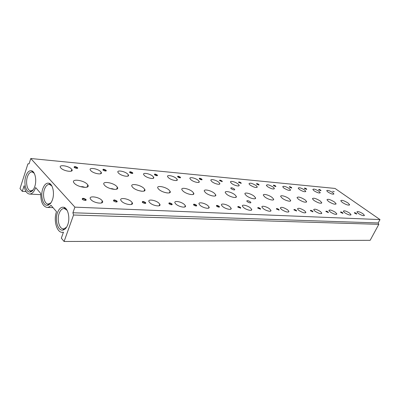 <?xml version="1.0" encoding="UTF-8"?>
<svg xmlns="http://www.w3.org/2000/svg" width="400" height="400" viewBox="0 0 400 400"><rect width="100%" height="100%" fill="white"/><g stroke="black" fill="none" stroke-linecap="round" stroke-linejoin="round"><path stroke-width="0.6" d="M85.585 200.415L85.485 199.78C83.915 198.75 82.845 198.58 82.275 199.275M116.96 201.04C114.505 199.65 113.365 199.59 113.545 200.865L113.895 201.15C115.405 202.005 116.51 202.195 117.21 201.725L116.96 201.04M116.655 201.985L116.51 201.36C115.055 200.405 114.055 200.225 113.515 200.83M85.96 199.445C83.43 197.995 82.195 197.93 82.25 199.25L82.725 199.635C84.345 200.485 85.495 200.64 86.19 200.105L85.96 199.445M342.405 202.52C346.395 204.91 348.795 205.635 349.62 204.7L347.915 202.915C343.935 200.54 341.545 199.825 340.735 200.77L342.405 202.52M328.595 201.53C332.74 204.025 335.235 204.755 336.08 203.725L334.41 201.95C330.275 199.47 327.795 198.75 326.96 199.785L328.595 201.53M231.215 188.72C233.21 189.935 234.39 190.205 234.76 189.535L234.27 188.97C232.28 187.76 231.1 187.49 230.735 188.165L231.215 188.72M74.355 183.29C78.105 187.555 90.81 189.005 87.795 184.905L87.24 184.215C83.505 180.03 70.835 178.515 73.875 182.7L74.355 183.29M33.135 189.92L30.69 190.895C27.29 190.735 25.42 182.61 27.405 176.87C28.585 173.495 30.175 171.855 32.17 171.945L34.21 173.235M327.98 192.06C331.245 194.005 333.215 194.595 333.89 193.84L332.58 192.475C329.325 190.54 327.36 189.955 326.69 190.715L327.98 192.06M104.74 185.47C108.45 189.44 119.93 190.965 117.365 187.215L116.635 186.325C112.94 182.42 101.5 180.85 104.085 184.665L104.74 185.47M132.82 187.485C136.465 191.185 146.895 192.77 144.71 189.345L143.835 188.275C140.195 184.63 129.81 183.015 132.005 186.495L132.82 187.485M190.51 194.49L188.11 193.855M141.9 191.275L138.265 190.485M85.26 187.425L82.665 186.68L80.5 186.65M114.695 189.435L112.095 188.685L110.495 188.635M167.11 192.955L164.065 192.22M212.255 195.885L210.62 195.42M50.96 202.82L48.085 204.105C44.375 203.98 42.27 195.39 44.425 189.415C45.665 186 47.34 184.335 49.455 184.42L51.875 185.99M52.45 199.755C51.225 203.12 49.58 204.96 47.52 205.285C43.065 206.05 40.215 195.875 42.79 188.75C44.355 184.505 46.445 182.675 49.05 183.25C52.84 184.23 54.765 193.415 52.45 199.755M205.565 192.705C208.98 195.755 217.025 197.395 215.69 194.8L214.46 193.345C211.045 190.325 203.045 188.68 204.39 191.305L205.565 192.705M183.03 191.09C186.525 194.335 195.255 195.965 193.685 193.12L192.555 191.77C189.06 188.565 180.375 186.92 181.96 189.805L183.03 191.09M226.62 194.215C229.95 197.09 237.395 198.72 236.26 196.355L234.94 194.81C231.605 191.965 224.205 190.33 225.35 192.725L226.62 194.215M246.325 195.63C249.575 198.345 256.495 199.96 255.53 197.805L254.13 196.19C250.88 193.5 244 191.88 244.975 194.065L246.325 195.63M264.815 196.955C267.98 199.53 274.435 201.125 273.615 199.15L272.145 197.48C268.975 194.93 262.565 193.34 263.39 195.33L264.815 196.955M282.195 198.205C285.28 200.645 291.325 202.215 290.625 200.41L289.095 198.695C286.005 196.275 280.005 194.71 280.71 196.535L282.195 198.205M298.565 199.375C303.06 202.105 305.76 202.84 306.65 201.585L305.07 199.845C300.58 197.13 297.9 196.405 297.02 197.675L298.565 199.375M314.005 200.485C318.32 203.09 320.91 203.825 321.78 202.69L320.15 200.925C315.845 198.335 313.27 197.61 312.415 198.755L314.005 200.485M34.775 186.56C33.595 189.92 32.02 191.74 30.05 192.025C25.975 192.65 23.46 183.05 25.83 176.225C27.31 172.06 29.27 170.255 31.71 170.8C35.195 171.725 36.92 180.45 34.775 186.56M247.295 201.665C249.325 202.915 250.52 203.185 250.88 202.48L250.345 201.855C248.32 200.615 247.125 200.345 246.765 201.05L247.295 201.665M67.765 224.66C66.54 227.905 64.895 229.72 62.82 230.105C57.95 231.12 54.645 220.19 57.46 212.755C59.06 208.57 61.21 206.755 63.91 207.31C68.06 208.28 70.28 218.085 67.765 224.66M66.565 227.2L63.92 228.845L63.295 228.87C59.23 228.855 56.8 219.655 59.145 213.44C60.395 210.1 62.105 208.45 64.275 208.495L67.1 210.31M121.605 201.28C124.845 204.74 134.395 205.905 132.2 202.62L131.53 201.79C128.295 198.38 118.775 197.18 120.985 200.515L121.605 201.28M149.81 202.735C152.985 205.945 161.635 207.18 159.79 204.2L158.98 203.205C155.81 200.035 147.19 198.775 149.055 201.8L149.81 202.735M175.9 204.08C179 207.07 186.875 208.355 185.325 205.65L184.395 204.515C181.3 201.555 173.45 200.255 175.015 203L175.9 204.08M200.095 205.325C203.12 208.12 210.33 209.435 209.025 206.98L207.995 205.73C204.975 202.965 197.795 201.64 199.11 204.125L200.095 205.325M222.605 206.485C225.545 209.105 232.18 210.43 231.085 208.205L229.965 206.865C227.02 204.27 220.42 202.935 221.525 205.19L222.605 206.485M243.59 207.565C246.45 210.03 252.585 211.36 251.665 209.34L250.465 207.92C247.6 205.48 241.5 204.15 242.43 206.19L243.59 207.565M263.21 208.575C265.99 210.9 271.68 212.22 270.905 210.385L269.64 208.91C266.855 206.605 261.195 205.285 261.975 207.14L263.21 208.575M281.585 209.525C285.715 212.07 288.17 212.68 288.94 211.355L287.62 209.835C283.495 207.305 281.05 206.705 280.29 208.04L281.585 209.525M298.83 210.415C302.77 212.83 305.12 213.445 305.88 212.26L304.505 210.705C300.57 208.3 298.23 207.695 297.49 208.89L298.83 210.415M315.055 211.25C318.82 213.55 321.075 214.17 321.815 213.1L320.395 211.525C316.635 209.23 314.395 208.625 313.665 209.705L315.055 211.25M330.34 212.035C333.95 214.235 336.115 214.85 336.835 213.885L335.38 212.295C331.775 210.11 329.62 209.5 328.91 210.475L330.34 212.035M344.765 212.78C348.23 214.88 350.315 215.495 351.015 214.62L349.53 213.025C346.07 210.935 343.995 210.33 343.305 211.21L344.765 212.78M358.405 213.485C361.735 215.495 363.745 216.105 364.425 215.315L362.91 213.715C359.585 211.715 357.585 211.11 356.915 211.91L358.405 213.485M60.885 168.025C63.815 171.35 74.23 172.68 71.835 169.47L71.43 168.97C68.515 165.69 58.125 164.325 60.53 167.585L60.885 168.025M91.01 199.705C94.305 203.435 104.9 204.505 102.3 200.9L101.785 200.26C98.5 196.58 87.925 195.47 90.55 199.135L91.01 199.705M158.84 189.355C162.42 192.815 171.935 194.43 170.085 191.31L169.075 190.085C165.5 186.67 156.025 185.035 157.895 188.205L158.84 189.355M314.075 190.81C317.465 192.835 319.51 193.43 320.205 192.6L318.925 191.245C315.545 189.23 313.505 188.64 312.82 189.475L314.075 190.81M299.4 189.49C302.93 191.605 305.05 192.205 305.77 191.29L304.525 189.95C301 187.845 298.89 187.255 298.18 188.175L299.4 189.49M283.89 188.095C287.57 190.305 289.775 190.905 290.515 189.9L289.305 188.58C285.64 186.38 283.44 185.785 282.71 186.8L283.89 188.095M267.47 186.615C271.31 188.93 273.61 189.535 274.37 188.42L273.21 187.13C269.375 184.825 267.085 184.235 266.335 185.35L267.47 186.615M250.06 185.05C254.08 187.475 256.48 188.08 257.26 186.85L256.15 185.595C252.135 183.18 249.745 182.59 248.975 183.825L250.06 185.05M231.57 183.385C234.165 185.555 239.91 186.91 239.095 185.175L238.035 183.965C235.44 181.81 229.72 180.455 230.54 182.21L231.57 183.385M211.885 181.615C214.545 183.905 220.72 185.28 219.77 183.385L218.775 182.235C216.115 179.96 209.97 178.585 210.925 180.495L211.885 181.615M190.895 179.725C193.615 182.15 200.28 183.535 199.17 181.465L198.25 180.385C195.53 177.98 188.895 176.59 190.01 178.68L190.895 179.725M168.465 177.705C171.24 180.28 178.465 181.67 177.165 179.41L176.325 178.415C173.555 175.865 166.36 174.46 167.66 176.75L168.465 177.705M144.44 175.545C147.265 178.28 155.13 179.67 153.615 177.2L152.865 176.3C150.045 173.595 142.21 172.185 143.73 174.69L144.44 175.545M118.64 173.22C121.515 176.135 130.11 177.52 128.345 174.82L127.7 174.035C124.83 171.155 116.265 169.75 118.035 172.49L118.64 173.22M90.87 170.72C93.775 173.835 103.215 175.195 101.16 172.25L100.63 171.6C97.73 168.53 88.32 167.14 90.385 170.125L90.87 170.72M332.73 191.23L334.305 191.705L332.73 191.23M320.7 190.675L318.765 189.745M320.615 190.105C319.27 189.345 318.63 189.2 318.695 189.67L321.01 190.655L320.615 190.105M306.46 189.385L304.48 188.43M306.405 188.795C305 188 304.34 187.855 304.42 188.365L306.79 189.345L306.405 188.795M291.455 188.015L289.395 187.04M291.405 187.405C289.93 186.575 289.245 186.435 289.35 186.995L291.775 187.965L291.405 187.405M275.57 186.565L273.445 185.57M275.54 185.94C273.995 185.07 273.285 184.935 273.415 185.545L275.9 186.505L275.54 185.94M258.745 185.025L256.55 184.02M258.74 184.385C257.115 183.475 256.38 183.35 256.54 184.01L259.085 184.955L258.74 184.385M240.895 183.395L240.605 182.975L238.62 182.37L241.25 183.31L240.92 182.74C239.205 181.78 238.44 181.665 238.635 182.385M221.925 181.655L221.65 181.23L219.565 180.625M221.975 180.985C220.165 179.98 219.37 179.875 219.6 180.66L222.29 181.56L221.975 180.985M201.72 179.81L201.465 179.37L199.27 178.765M201.805 179.12C199.885 178.065 199.065 177.965 199.335 178.83L199.415 178.9C200.57 179.66 201.465 179.925 202.105 179.695L201.805 179.12M180.165 177.835L179.925 177.39C178.87 176.705 178.095 176.505 177.61 176.785M180.28 177.13C178.245 176.02 177.39 175.935 177.705 176.875L177.73 176.895C178.94 177.7 179.885 177.965 180.565 177.7L180.28 177.13M157.11 175.725L156.895 175.27C155.77 174.545 154.955 174.34 154.445 174.665M157.265 175.005C155.15 173.845 154.24 173.76 154.535 174.75L154.575 174.785C155.85 175.61 156.835 175.87 157.53 175.565L157.265 175.005M132.845 173.275L132.6 172.72C130.43 171.525 129.45 171.435 129.665 172.45L129.78 172.55C131.13 173.385 132.15 173.625 132.845 173.275L132.405 173.445L132.205 173C131.015 172.225 130.15 172.025 129.615 172.4M105.845 171.025L105.68 170.56C104.41 169.73 103.49 169.535 102.925 169.965M106.095 170.27C103.865 169.035 102.815 168.935 102.94 169.98L103.13 170.145C104.565 170.985 105.63 171.21 106.32 170.81L106.095 170.27M77.235 168.395L77.1 167.93C75.745 167.045 74.765 166.855 74.16 167.345M77.535 167.63C75.25 166.345 74.115 166.24 74.13 167.315L74.41 167.55C75.945 168.4 77.055 168.6 77.745 168.15L77.535 167.63M356.45 214.025L354.44 213.015M356.31 213.375C354.93 212.585 354.285 212.44 354.37 212.94L356.765 214.015L356.31 213.375M342.68 213.35L340.6 212.305M342.555 212.665C341.105 211.84 340.44 211.7 340.55 212.245L342.995 213.315L342.555 212.665M328.1 212.62L327.715 212.145L325.96 211.555M327.995 211.915C326.48 211.05 325.79 210.915 325.925 211.515L328.425 212.58L327.995 211.915M312.65 211.845L312.275 211.36L310.44 210.76M312.57 211.12C310.97 210.21 310.26 210.085 310.43 210.745L312.985 211.795L312.57 211.12M296.25 211.025L295.885 210.52L293.965 209.92L296.595 210.96L296.19 210.275C294.505 209.32 293.77 209.2 293.975 209.93M278.8 210.145L278.455 209.63L276.44 209.025M278.775 209.38C276.99 208.37 276.225 208.265 276.475 209.065L279.16 210.075L278.775 209.38M260.205 209.215L259.875 208.685L257.76 208.075M260.21 208.425C258.32 207.36 257.525 207.27 257.83 208.15L260.58 209.125L260.21 208.425M240.345 208.215L240.04 207.67C238.985 206.98 238.245 206.78 237.81 207.065M240.39 207.4C238.38 206.28 237.555 206.205 237.915 207.175L240.74 208.11L240.39 207.4M219.09 207.145L218.805 206.585C217.69 205.855 216.905 205.655 216.455 205.985M219.17 206.31C217.03 205.125 216.17 205.065 216.605 206.135L216.65 206.18C217.855 207 218.805 207.28 219.505 207.02L219.17 206.31M196.725 205.85L196.41 205.135C194.155 203.895 193.25 203.845 193.705 204.995L193.735 205.025C195 205.875 195.995 206.15 196.725 205.85L196.285 206L196.025 205.42C194.84 204.64 194.01 204.445 193.54 204.835M171.745 204.765L171.525 204.17C170.255 203.335 169.375 203.145 168.885 203.595M171.93 203.875C169.61 202.585 168.635 202.535 169.015 203.725L169.135 203.83C170.475 204.685 171.5 204.935 172.22 204.58L171.93 203.875M145.285 203.43L145.1 202.82C143.74 201.93 142.805 201.74 142.29 202.265M145.525 202.51C143.14 201.175 142.09 201.12 142.375 202.35L142.605 202.545C144.02 203.4 145.085 203.62 145.795 203.215L145.525 202.51M22.3 191.36L24.115 185.705C24.93 190.71 26.69 193.49 29.405 194.055C31.985 194.14 34.07 191.975 35.65 187.565L40.79 193.505C40.66 201.54 42.665 206.175 46.815 207.41C48.285 207.525 49.68 206.82 51 205.295L56.5 211.645C53.375 219.99 56.625 232.325 62.08 232.33L63.455 232.175L61.33 238.17L64.09 241.485L73.535 215.02L72.905 212.76L74.905 207.145L30.78 158.515L29.095 163.775L27.915 163.865L20 188.605L22.3 191.36L26.055 191.575M64.09 241.485L370.15 240.32L378.825 224.33L378.175 222.955L380 219.585L335.03 188.44L30.78 158.515M73.535 215.02L378.825 224.33M72.905 212.76L378.175 222.955M74.905 207.145L380 219.585M85.6 199.92L85.415 200.43M116.67 201.56L116.505 201.995M349.62 204.7L349.41 205.1M336.08 203.725L335.85 204.18M234.6 189.885L234.76 189.535M87.795 184.905L86.985 187.17M33.42 172.05L32.585 171.98M333.89 193.84L333.725 194.165M117.365 187.215L116.61 189.215M144.71 189.345L144.02 191.1M236.175 197.13L235.92 197.115M215.58 195.73L215.295 195.71M193.535 194.225L193.225 194.205M169.89 192.62L169.56 192.595M144.46 190.885L144.115 190.865M117.04 189.02L116.69 188.995M87.38 187L87.05 186.98M50.865 184.515L49.93 184.45M48.64 204.1L47.52 205.285M215.69 194.8L215.18 195.965M193.685 193.12L193.115 194.46M236.26 196.355L235.805 197.37M255.53 197.805L255.12 198.69M273.615 199.15L273.25 199.92M290.625 200.41L290.3 201.08M306.65 201.585L306.36 202.175M321.78 202.69L321.52 203.205M31.17 190.9L30.05 192.025M250.71 202.855L250.88 202.48M63.92 228.845L62.82 230.105M65.835 208.555L64.81 208.515M132.2 202.62L131.49 204.445M159.79 204.2L159.145 205.785M185.325 205.65L184.745 207.025M209.025 206.98L208.51 208.17M231.085 208.205L230.62 209.235M251.665 209.34L251.255 210.225M270.905 210.385L270.545 211.15M288.94 211.355L288.62 212.02M305.88 212.26L305.595 212.835M321.815 213.1L321.56 213.6M336.835 213.885L336.61 214.32M351.015 214.62L350.82 215M364.425 215.315L364.25 215.645M71.835 169.47L71.25 171.16M102.3 200.9L101.525 202.99M170.085 191.31L169.455 192.84M320.205 192.6L320.025 192.97M305.77 191.29L305.565 191.705M290.515 189.9L290.285 190.375M274.37 188.42L274.12 188.96M257.26 186.85L256.98 187.465M239.095 185.175L238.78 185.875M219.77 183.385L219.42 184.18M199.17 181.465L198.785 182.375M177.165 179.41L176.745 180.44M153.615 177.2L153.15 178.375M128.345 174.82L127.84 176.15M101.16 172.25L100.61 173.755M290.52 189.92L290.305 190.365M105.83 170.74L105.725 171.03M77.22 168.07L77.1 168.405M196.29 205.745L196.18 206M171.76 204.46L171.63 204.765M145.3 203.07L145.15 203.435M145.315 203.39L145.795 203.215M171.76 204.745L172.22 204.58M219.125 207.145L219.505 207.02M240.415 208.215L240.74 208.11M260.3 209.215L260.58 209.125M77.27 168.345L77.745 168.15M105.865 170.995L106.32 170.81M157.115 175.72L157.53 175.565M180.2 177.835L180.565 177.7M201.785 179.805L202.105 179.695M222.015 181.655L222.29 181.56M64.89 208.615L63.91 207.31M32.64 172.06L31.71 170.8M49.995 184.545L49.05 183.25M40.74 194.675L29.75 194.075M65.385 208.135L64.5 208.1M53.04 207.65L47.205 207.425M63.395 232.34L62.515 232.33M85.665 200.315L86.19 200.105M116.71 201.915L117.21 201.725"/></g></svg>
